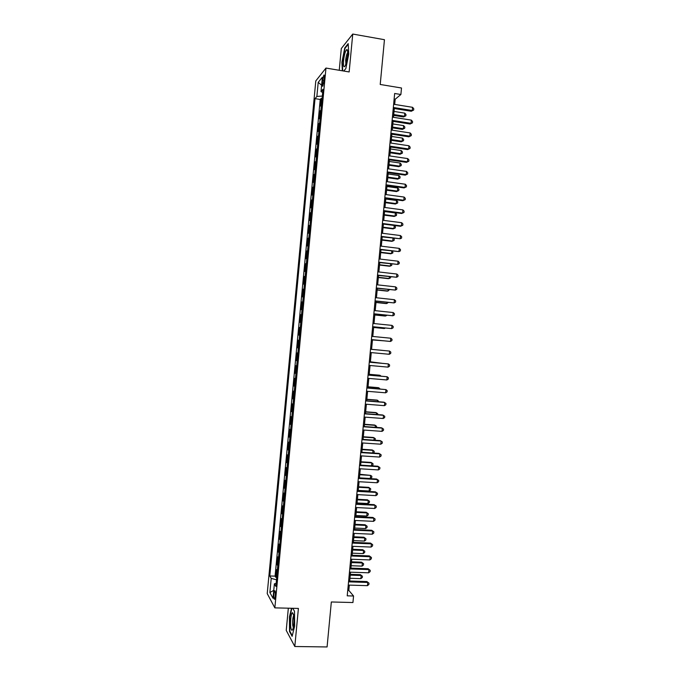 <?xml version="1.0" encoding="UTF-8"?>
<svg xmlns="http://www.w3.org/2000/svg" width="681" height="681" viewBox="0 0 681 681"><rect width="100%" height="100%" fill="white"/><g stroke="black" fill="none" stroke-linecap="round" stroke-linejoin="round"><path stroke-width="1.02" d="M275.311 596.241C275.533 592.274 275.294 590.461 274.588 590.793L273.941 593.781C273.719 597.722 273.958 599.544 274.664 599.229L275.311 596.241M288.335 608.193L286.233 630.393L294.805 646.507L327.084 646.95L331.332 601.978L352.937 602.532L353.558 596.003L348.808 590.41L349.31 585.115M315.797 80.928L267.224 593.611L274.852 607.869L325.969 68.057L315.797 80.928M325.969 68.057L349.157 71.948L352.749 34.05L341.3 48.538L339.24 70.288M352.749 34.05L384.45 39.702L380.219 84.47L401.501 88.002L400.888 94.506L394.657 93.484L347.225 595.832L353.558 596.003M321.492 104.874L320.41 106.057L321.134 98.43L322.087 98.583M321.006 109.99L319.925 111.148L320.887 111.292M319.925 111.148L319.202 118.775L320.283 117.66M319.074 130.437L318.001 131.484L318.725 123.857L319.687 124.002M317.865 143.223L316.801 144.202L317.516 136.575L318.478 136.719M316.648 156.009L315.592 156.919L316.316 149.284L317.278 149.428M315.439 168.794L314.392 169.637L315.107 162.001L316.069 162.138M314.23 181.58L313.183 182.355L313.907 174.719L314.869 174.855M313.022 194.374L311.983 195.072L312.698 187.437L313.66 187.573M311.804 207.16L310.774 207.79L311.498 200.163L312.46 200.291M310.596 219.954L309.566 220.516L310.289 212.881L311.251 213.008M309.387 232.749L308.365 233.242L309.089 225.607L310.051 225.726M308.17 245.543L307.157 245.969L307.88 238.333L308.842 238.452M306.961 258.337L305.956 258.695L306.68 251.059L307.642 251.17M305.752 271.132L304.748 271.421L305.471 263.785L306.433 263.896M304.535 283.934L303.539 284.147L304.262 276.512L305.233 276.622M303.326 296.729L302.338 296.882L303.062 289.238L304.024 289.348M302.109 309.532L301.13 309.608L301.853 301.972L302.815 302.075M300.9 322.334L299.921 322.343L300.653 314.707L301.615 314.801M299.691 335.137L298.721 335.078L299.444 327.442L300.406 327.535M298.474 347.948L297.512 347.812L298.235 340.177L299.206 340.262L299.597 335.137M297.512 347.812L298.482 347.906M297.989 353.064L297.027 352.911L296.303 360.555L297.274 360.641M296.78 365.876L295.826 365.646L295.103 373.29L296.065 373.375M295.563 378.679L294.618 378.389L293.894 386.033L294.856 386.11M294.354 391.49L293.409 391.124L292.685 398.777L293.656 398.853M293.136 404.301L292.2 403.867L291.477 411.511L292.447 411.588M291.928 417.112L291 416.61L290.276 424.263L291.238 424.331M290.71 429.932L289.791 429.353L289.067 437.006L290.038 437.074M289.493 442.744L288.582 442.105L287.859 449.749L288.829 449.818M288.284 455.563L287.373 454.848L286.65 462.501L287.62 462.561M287.067 468.375L286.165 467.6L285.441 475.244L286.412 475.304M285.858 481.195L284.964 480.352L284.232 487.996L285.203 488.056M284.641 494.014L283.756 493.095L283.032 500.748L284.003 500.799M283.424 506.843L282.547 505.855L281.823 513.5L282.794 513.551M282.215 519.663L281.338 518.607L280.615 526.26L281.585 526.302M280.998 532.491L280.129 531.359L279.406 539.011L280.376 539.054M279.78 545.311L278.921 544.119L278.197 551.772L279.167 551.806M278.572 558.139L277.712 556.871L276.988 564.532L277.959 564.566M322.598 80.281L322.326 83.159C322.139 85.661 322.317 86.649 322.862 86.112L324.352 78.128C324.539 75.625 324.36 74.646 323.815 75.182L322.598 80.281L324.13 80.528M276.188 583.294L274.383 583.838L275.89 586.418L322.973 89.271L321.006 91.586L322.666 92.471M274.383 583.838L273.021 598.267L269.88 592.521L271.217 578.39L269.804 575.964L315.022 98.634L316.869 96.455L318.206 82.384L322.368 77.208L321.006 91.586M321.134 98.43L320.232 99.469L275.081 576.135L275.779 577.292L276.75 577.318M277.354 570.967L276.503 569.631L275.779 577.292M277.839 565.834L276.988 564.532M279.057 553.006L278.197 551.772M280.266 540.186L279.406 539.011M281.483 527.358L280.615 526.26M282.7 514.53L281.823 513.5M283.909 501.71L283.032 500.748M285.126 488.89L284.232 487.996M286.343 476.07L285.441 475.244M287.552 463.25L286.65 462.501M288.77 450.43L287.859 449.749M289.978 437.619L289.067 437.006M291.196 424.808L290.276 424.263M292.413 411.988L291.477 411.511M293.622 399.177L292.685 398.777M294.839 386.365L293.894 386.033M296.048 373.563L295.103 373.29M297.265 360.751L296.303 360.555M298.235 340.177L299.112 340.253M299.444 327.442L300.415 327.459M300.653 314.707L301.623 314.656M301.853 301.972L302.841 301.853M303.062 289.238L304.049 289.05M304.262 276.512L305.267 276.256M305.471 263.785L306.476 263.453M306.68 251.059L307.684 250.659M307.88 238.333L308.902 237.865M309.089 225.607L310.11 225.07M310.289 212.881L311.319 212.276M311.498 200.163L312.536 199.49M312.698 187.437L313.745 186.696M313.907 174.719L314.954 173.91M315.107 162.001L316.171 161.125M316.316 149.284L317.38 148.339M317.516 136.575L318.589 135.553M318.725 123.857L319.798 122.767M294.805 646.507L298.406 608.431L274.852 607.869M394.691 104.431L395.184 99.23L400.888 94.506M349.702 581.012L350.536 572.185M350.911 568.133L351.754 559.254M352.128 555.253L352.971 546.332M353.345 542.374L354.197 533.402M354.563 529.503L355.414 520.48M355.78 516.624L356.631 507.558M356.989 503.753L357.857 494.636M358.206 490.882L359.074 481.722M359.423 478.011L360.292 468.8M360.641 465.14L361.509 455.887M361.849 452.269L362.735 442.965M363.067 439.398L363.952 430.051M364.284 426.536L365.169 417.147M365.493 413.673L366.387 404.233M366.71 400.811L367.604 391.32M367.927 387.949L368.821 378.415M369.136 375.086L370.047 365.51M370.353 362.224L371.264 352.596M371.571 349.327L382.424 350.357L371.571 349.336L372.481 339.725M372.788 336.474L373.69 326.871M374.005 323.569L374.908 314.018M375.222 310.664L376.116 301.164M376.44 297.767L377.334 288.31M377.657 284.871L378.542 275.464M378.874 271.974L379.76 262.611M380.092 259.078L380.968 249.765M381.309 246.181L382.186 236.92M382.526 233.285L383.394 224.075M383.743 220.397L384.612 211.229M384.961 207.501L385.821 198.392M386.178 194.613L387.029 185.547M387.395 181.725L388.247 172.71M388.613 168.845L389.455 159.873M389.83 155.958L390.664 147.036M391.039 143.07L391.881 134.2M392.256 130.19L393.09 121.371M393.473 117.311L394.299 108.534M394.129 99.06L395.184 99.23M347.744 590.376L348.808 590.41M322.334 96.047L316.869 96.455M320.232 99.469L315.022 98.634M275.081 576.135L269.804 575.964M271.217 578.39L276.52 579.795M321.611 85.193L318.206 82.384M269.88 592.521L273.762 590.376M343.726 71.037L345.837 68.602L348.774 54.012L348.204 43.618L344.765 47.917L341.93 62.218L342.347 70.807M291.528 608.269L289.434 616.952L289.536 631.551L292.123 636.335L294.643 626.128L294.498 611.232L292.745 608.295L294.498 611.266M345.25 48.002L344.765 47.917M290.029 631.559L289.536 631.551M393.252 108.364L411.281 111.25L412.269 110.518L393.329 107.479M412.575 107.317L413.776 108.756L413.648 110.033L412.269 110.518L412.575 107.317L393.635 104.261M413.648 110.033L411.281 111.25M393.652 115.395L403.569 116.962L404.514 116.264L404.803 113.148L394.027 111.429M393.737 114.553L404.514 116.264L405.867 115.787L403.569 116.962M404.803 113.148L405.987 114.536L405.867 115.787M347.565 55.808C347.88 51.977 347.668 49.883 346.935 49.517C345.514 50.343 344.39 54.037 343.565 60.592C343.207 66.712 343.845 68.262 345.497 65.248L347.565 55.808M347.71 52.616L347.548 52.777C346.689 54.148 346.059 56.591 345.659 60.098L345.88 64.235M342.713 70.867L342.279 62.141L345.029 48.274L348.238 44.274M345.846 68.585L343.709 71.037M293.707 615.522L292.541 612.696C291.145 612.474 290.004 622.162 290.804 627.371C291.34 630.597 292.038 631.125 292.907 628.98C293.954 625.056 294.218 620.57 293.707 615.522M293.715 615.615L293.622 615.726C292.677 617.982 292.387 621.251 292.762 625.55L293.324 627.405M292.277 635.696L289.859 631.244L289.757 617.097L291.894 608.278M392.035 121.201L410.073 124.027L411.06 123.338L392.111 120.367M411.367 120.128L412.567 121.55L412.448 122.835L411.06 123.338L411.367 120.128L392.418 117.141M412.448 122.835L410.073 124.027M390.826 134.038L408.864 136.804L409.851 136.157L390.903 133.246M410.158 132.948L411.358 134.353L411.239 135.63L409.851 136.157L410.158 132.948L391.2 130.028M411.239 135.63L408.864 136.804M389.609 146.883L407.664 149.582L408.643 148.977L389.685 146.134M408.949 145.768L410.149 147.156L410.03 148.432L408.643 148.977L408.949 145.768L389.983 142.916M410.03 148.432L407.664 149.582M388.4 159.72L406.455 162.359L407.434 161.797L388.468 159.022M407.74 158.588L408.94 159.958L408.821 161.235L407.434 161.797L407.74 158.588L388.766 155.804M408.821 161.235L406.455 162.359M392.477 127.858L402.394 129.39L403.331 128.735L403.629 125.619L392.852 123.942M392.554 127.066L403.331 128.735L404.693 128.241L402.394 129.39M403.629 125.619L404.812 126.998L404.693 128.241M391.303 140.32L401.228 141.827L402.156 141.214L402.454 138.09L391.669 136.447M391.371 139.579L402.156 141.214L403.518 140.695L401.228 141.827M402.454 138.09L403.629 139.452L403.518 140.695M390.128 152.791L400.053 154.255L400.981 153.685L401.271 150.569L390.485 148.96M390.187 152.093L400.981 153.685L402.343 153.157L400.053 154.255M401.271 150.569L402.454 151.906L402.343 153.157M388.945 165.262L398.879 166.692L399.807 166.164L400.096 163.048L389.302 161.474M389.013 164.606L399.807 166.164L401.16 165.611L398.879 166.692M400.096 163.048L401.279 164.368L401.16 165.611M387.191 172.557L405.255 175.136L406.225 174.617L387.251 171.91M406.523 171.416L407.732 172.761L407.613 174.038L406.225 174.617L406.523 171.416L387.557 168.692M407.613 174.038L405.255 175.136M387.77 177.732L397.704 179.129L398.623 178.643L398.921 175.528L388.127 173.987M387.829 177.12L398.623 178.643L399.985 178.073L397.704 179.129M398.921 175.528L400.105 176.83L399.985 178.073M385.974 185.402L404.046 187.913L405.016 187.445L386.033 184.806M405.314 184.236L406.523 185.564L406.404 186.849L405.016 187.445L405.314 184.236L386.34 181.58M406.404 186.849L404.046 187.913M386.595 190.203L396.529 191.574L397.449 191.123L397.747 188.007L386.944 186.509M386.646 189.633L397.449 191.123L398.811 190.535L396.529 191.574M397.747 188.007L398.93 189.292L398.811 190.535M384.765 198.248L402.837 200.699L403.807 200.265L384.816 197.694M404.105 197.064L405.323 198.375L405.195 199.652L403.807 200.265L404.105 197.064L385.123 194.468M405.195 199.652L402.837 200.699M385.412 202.674L395.355 204.011L396.274 203.602L396.563 200.486L385.761 199.022M385.463 202.155L396.274 203.602L397.636 202.998L395.355 204.011M396.563 200.486L397.755 201.755L397.636 202.998M383.548 211.093L401.637 213.476L402.599 213.093L383.599 210.591M402.897 209.893L404.114 211.178L403.986 212.463L402.599 213.093L402.897 209.893L383.905 207.364M384.237 215.145L394.18 216.447L395.091 216.09L395.389 212.966L384.578 211.544M384.28 214.668L395.091 216.09L396.461 215.468L396.58 214.217L395.389 212.966M382.339 223.938L400.428 226.262L401.381 225.922L382.381 223.479M401.688 222.713L402.905 223.989L402.777 225.266L401.381 225.922L401.688 222.713L382.688 220.261M383.062 227.624L393.005 228.893L393.916 228.569L394.205 225.462L395.406 226.688L395.286 227.931L393.916 228.569L383.105 227.19M381.122 236.792L400.173 238.75L381.164 236.375M400.479 235.549L401.696 236.801L401.577 238.078L400.173 238.75L400.479 235.549L381.471 233.157M381.879 240.104L391.83 241.338L392.733 241.057L392.997 238.273M381.922 239.712L392.733 241.057L394.112 240.402L394.222 239.15L393.414 238.324M379.913 249.638L398.964 251.587L379.947 249.272M399.27 248.378L400.488 249.612L400.368 250.889L398.964 251.587L399.27 248.378L380.253 246.054M380.705 252.583L390.664 253.783L391.558 253.545L391.788 251.076M380.739 252.234L391.558 253.545L392.928 252.864L392.614 251.178M378.696 262.491L397.755 264.415L378.73 262.176M398.053 261.206L399.279 262.423L399.16 263.709L397.755 264.415L398.053 261.206L379.028 258.95M379.53 265.062L389.489 266.228L390.383 266.033L390.579 263.887M379.555 264.764L390.383 266.033L391.754 265.335L391.822 264.032M378.347 277.542L388.315 278.674L389.2 278.52L389.37 276.699M378.372 277.286L389.2 278.52L390.579 277.805L390.673 276.852M377.172 290.021L387.14 291.119L388.025 291.008L388.161 289.51M377.189 289.817L388.025 291.008L389.464 289.655M377.487 275.345L396.546 277.252L377.512 275.073M396.844 274.043L398.07 275.235L397.951 276.52L396.546 277.252L396.844 274.043L377.81 271.847M376.27 288.199L395.329 290.089L376.295 287.978M395.635 286.88L396.861 288.054L396.742 289.34L395.329 290.089L395.635 286.88L376.593 284.752M375.061 301.053L394.12 302.917L375.069 300.874M394.427 299.708L395.652 300.874L395.533 302.151L394.12 302.917L394.427 299.708L375.376 297.648M375.989 302.5L385.965 303.573L386.842 303.496L386.953 302.33M376.006 302.338L386.842 303.496L388.255 302.466M373.843 313.907L392.911 315.763L373.852 313.779M393.209 312.553L394.444 313.694L394.325 314.971L392.911 315.763L393.209 312.553L374.158 310.553M374.814 314.988L384.791 316.018L385.667 315.993L385.744 315.141M374.822 314.869L385.667 315.993L386.97 315.269M372.626 326.761L391.703 328.6L372.635 326.684M392.001 325.39L393.235 326.514L393.107 327.791L391.703 328.6L392.001 325.39L372.941 323.458M373.631 327.476L383.616 328.472L384.484 328.489L384.535 327.961M373.639 327.399L384.484 328.489L385.284 328.029M390.792 338.227L392.026 339.334L391.898 340.611L390.485 341.436L371.417 339.589L389.566 341.377L390.485 341.436L390.792 338.227L371.724 336.363M383.616 340.806L372.456 339.93L383.326 340.772M389.277 354.282L390.69 353.439L390.817 352.154L389.583 351.073L370.507 349.268L389.583 351.073L389.277 354.282L370.2 352.503M369.289 362.181L388.366 363.909L388.068 367.127L368.983 365.408M369.289 362.13L388.366 363.909L389.6 364.982L389.481 366.259L388.068 367.127M381.207 363.211L370.396 361.815M381.718 363.254L370.387 361.866M368.063 375.095L387.157 376.755L386.851 379.964L367.766 378.321M368.072 374.993L387.157 376.755L388.391 377.802L388.272 379.087L386.851 379.964M379.998 376.031L380.066 375.35L379.206 375.18L369.213 374.303M380.977 376.116L380.066 375.35L369.204 374.405M366.846 388.008L385.948 389.6L385.642 392.809L366.54 391.234M366.863 387.855L385.948 389.6L387.183 390.63L387.063 391.915L385.642 392.809M378.789 388.851L378.883 387.847L378.032 387.634L368.029 386.799M380.092 388.962L378.883 387.847L368.021 386.936M365.629 400.922L384.731 402.445L384.433 405.663L365.322 404.148M365.646 400.726L383.837 402.182L385.974 403.458L385.855 404.744L384.433 405.663M364.412 413.835L383.522 415.299L383.216 418.509L364.105 417.061M364.429 413.588L382.628 414.984L384.765 416.287L384.646 417.572L383.216 418.509M363.186 426.749L382.305 428.145L382.007 431.362L362.888 429.975M363.22 426.459L381.42 427.787L383.556 429.115L383.429 430.401L382.007 431.362M377.58 401.679L377.708 400.351L376.857 400.096L366.855 399.287M378.883 401.781L377.708 400.351L366.838 399.475M376.372 414.508L376.525 412.856L375.674 412.558L365.671 411.784M377.674 414.601L377.742 413.818L376.525 412.856L365.654 412.014M375.163 427.327L375.342 425.361L374.499 425.021L364.497 424.28M376.457 427.43L376.567 426.306L375.342 425.361L364.471 424.552M361.969 439.671L381.096 440.999L380.79 444.208L361.662 442.897M362.003 439.33L380.211 440.598L382.339 441.952L382.22 443.237L380.79 444.208M373.946 440.156L374.167 437.866L373.324 437.483L363.313 436.776M374.993 440.232L375.384 438.794L374.167 437.866L363.288 437.1M360.751 452.584L379.887 453.852L379.581 457.062L360.445 455.819M360.785 452.201L379.002 453.401L381.13 454.78L381.011 456.066L379.581 457.062M372.737 452.993L372.984 450.371L372.149 449.945L362.139 449.273M373.367 453.027L374.09 452.533L374.209 451.282L372.984 450.371L362.105 449.639M359.534 465.506L378.67 466.706L378.372 469.916L359.227 468.732M359.568 465.072L377.793 466.213L379.921 467.617L379.802 468.903L378.372 469.916M371.528 465.821L371.809 462.876L370.975 462.416L360.956 461.778M371.749 465.838L372.916 465.021L373.035 463.77L371.809 462.876L360.913 462.186M358.308 478.428L377.461 479.56L377.155 482.769L358.002 481.654M358.359 477.943L376.584 479.024L378.713 480.454L378.593 481.739L377.155 482.769M359.44 477.866L370.328 478.513L370.626 475.389L359.772 474.274M370.328 478.513L371.732 477.509L371.852 476.266L370.626 475.389L359.73 474.734M357.091 491.35L376.244 492.414L375.946 495.632L356.784 494.576M357.142 490.822L375.376 491.835L377.504 493.291L377.376 494.576L375.946 495.632M355.874 504.272L375.035 505.268L374.729 508.486L355.567 507.507M355.925 503.693L374.167 504.647L376.287 506.128L376.167 507.413L374.729 508.486M374.167 504.647L376.287 506.128M354.648 517.202L373.818 518.13L373.52 521.348L354.341 520.429M354.707 516.573L372.958 517.466L375.078 518.973L374.959 520.258L373.52 521.348M372.958 517.466L375.078 518.973M358.249 490.414L369.153 491.027L369.442 487.894L368.617 487.349L358.598 486.779M369.153 491.027L370.558 490.005L370.677 488.754L369.442 487.894L358.546 487.281M357.065 502.961L367.97 503.531L368.268 500.407L367.442 499.82L357.414 499.284M367.442 499.82L369.494 501.25L368.268 500.407L357.363 499.828M369.494 501.25L369.374 502.501L367.97 503.531M355.882 515.508L366.787 516.045L367.085 512.921L366.267 512.291L356.231 511.789M366.267 512.291L368.319 513.746L367.085 512.921L356.18 512.376M368.319 513.746L368.2 514.998L366.787 516.045M353.43 530.124L372.609 530.993L372.303 534.202L353.124 533.359M353.49 529.452L371.749 530.278L373.869 531.81L373.75 533.095L372.303 534.202M371.749 530.278L373.869 531.81M354.699 528.064L365.603 528.558L365.901 525.434L365.093 524.762L355.056 524.293M365.093 524.762L367.136 526.243L365.901 525.434L354.997 524.923M367.136 526.243L367.016 527.494L365.603 528.558M352.213 543.055L371.392 543.855L371.094 547.064L351.907 546.29M352.281 542.331L370.541 543.097L372.652 544.655L372.533 545.941L371.094 547.064M370.541 543.097L372.652 544.655M353.516 540.612L364.429 541.08L364.718 537.947L363.909 537.232L353.873 536.798M363.909 537.232L365.961 538.739L364.718 537.947L353.805 537.479M365.961 538.739L365.842 539.99L364.429 541.08M350.987 555.985L370.183 556.717L369.877 559.935L350.681 559.212M351.064 555.211L369.332 555.917L371.443 557.501L371.324 558.786L369.877 559.935M369.332 555.917L371.443 557.501M352.324 553.168L363.245 553.593L363.543 550.461L362.735 549.703L352.69 549.303M362.735 549.703L364.778 551.235L363.543 550.461L352.622 550.027M364.778 551.235L364.658 552.487L363.245 553.593M349.77 568.916L368.966 569.58L368.668 572.798L349.464 572.151M349.847 568.099L368.123 568.737L370.234 570.346L370.115 571.631L368.668 572.798M368.123 568.737L370.234 570.346M351.141 565.724L362.062 566.115L362.36 562.983L361.56 562.183L351.515 561.816M361.56 562.183L363.603 563.74L362.36 562.983L351.439 562.583M363.603 563.74L363.484 564.983L362.062 566.115M348.544 581.846L367.757 582.442L367.451 585.66L348.238 585.081M348.629 580.978L366.914 581.557L369.017 583.191L368.898 584.477L367.451 585.66M366.914 581.557L369.017 583.191M349.957 578.28L360.879 578.629L361.177 575.505L360.377 574.662L350.332 574.33M360.377 574.662L362.42 576.237L361.177 575.505L350.255 575.139M362.42 576.237L362.301 577.488L360.879 578.629M320.913 110.075L321.398 104.968M277.278 570.865L277.763 565.741M278.486 558.045L278.972 552.912M279.704 545.226L280.189 540.093M280.921 532.397L281.406 527.273M282.13 519.586L282.615 514.453M283.347 506.766L283.832 501.633M284.556 493.946L285.041 488.822M285.773 481.135L286.258 476.01M286.99 468.315L287.476 463.191M288.199 455.504L288.684 450.379M289.416 442.693L289.902 437.568M290.625 429.881L291.11 424.765M291.843 417.078L292.328 411.954M293.051 404.267L293.537 399.143M294.269 391.464L294.754 386.34M295.477 378.662L295.963 373.537M296.695 365.859L297.18 360.734M297.903 353.056L298.389 347.931M300.33 327.45L300.815 322.334M301.538 314.656L302.024 309.54M302.756 301.862L303.232 296.746M303.964 289.067L304.45 283.951M305.173 276.273L305.658 271.157M306.39 263.479L306.867 258.363M307.599 250.685L308.084 245.569M308.808 237.899L309.293 232.783M310.017 225.113L310.502 219.997M311.234 212.319L311.719 207.211M312.443 199.533L312.928 194.425M313.652 186.756L314.137 181.64M314.86 173.97L315.346 168.854M316.078 161.184L316.554 156.077M317.286 148.407L317.772 143.299M318.495 135.63L318.98 130.514M319.704 122.852L320.189 117.736M323.739 83.397L322.326 83.159M275.039 590.802L274.588 590.793M324.301 75.259L323.815 75.182M347.668 51.645L346.935 49.517M293.579 614.756L292.541 612.696"/></g></svg>

